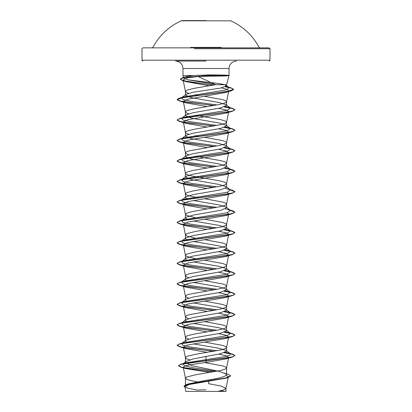 <?xml version="1.0" encoding="UTF-8"?>
<svg xmlns="http://www.w3.org/2000/svg" width="412" height="412" viewBox="0 0 412 412"><rect width="100%" height="100%" fill="white"/><g stroke="black" fill="none" stroke-linecap="round" stroke-linejoin="round"><path stroke-width="0.62" d="M230.277 20.832L181.723 20.832M206 20.6L181.723 20.6L206 20.6M221.311 47.39L190.689 47.39M220.049 47.854L142.866 47.854L269.134 47.854L270.004 48.719L194.335 48.719M186.981 391.4L224.787 391.4M206 61.064L175.538 61.064C180.049 61.506 182.531 63.984 182.969 68.5L206 68.5L182.969 68.5L182.969 75.52L193.825 75.52L182.969 75.52L183.659 78.095L185.74 76.74L193.825 75.52L209.229 74.907L209.502 75.602L209.203 76.174L198.187 76.539L215.667 84.728L226.564 84.728L229.01 75.602M187.821 199.135L185.436 197.549L185.863 196.885L193.012 194.66L220.544 189.87L226.564 187.311L226.137 186.646L218.988 184.416L191.462 179.632L185.436 177.067L185.863 176.408L193.012 174.178L220.533 169.389L226.564 166.829L226.137 166.165L218.983 163.935L191.456 159.15L185.436 156.591L185.863 155.927L193.017 153.697L220.549 148.907L226.564 146.348L226.137 145.683L218.988 143.458L191.456 138.669L185.436 136.109L185.863 135.445L193.012 133.215L220.538 128.431L226.564 125.866L226.137 125.202L218.988 122.977L191.467 118.187L185.436 115.628L185.863 114.963L193.017 112.734L220.544 107.949L226.564 105.39L226.137 104.725L218.983 102.495L191.451 97.706L185.436 95.146L185.863 94.482L192.996 92.257L220.544 88.07L226.564 85.887L224.798 84.728C221.09 83.827 214.827 82.941 206 82.065L188.001 79.835L183.659 78.095M209.229 74.907C221.254 74.938 227.851 75.113 229.026 75.432L209.502 75.602L184.2 77.42L180.327 79.063L182.871 77.595L209.502 75.432L229.005 75.602C227.862 75.947 221.259 76.138 209.203 76.174M224.798 84.728L226.564 84.728L226.564 85.887M186.533 384.674L188.634 383.845L206 380.327C218.473 378.504 225.328 376.671 226.564 374.838L225.951 373.875L218.659 371.264L191.467 365.557L185.436 362.462L186.049 361.499L193.336 358.888L220.544 353.712L226.564 351.158L226.137 350.494L218.993 348.264L193.346 343.876M197.266 381.862L190.972 380.621L186.626 379.287L185.436 378.175L186.626 377.057L195.314 374.832L221.028 370.383L225.374 369.044L226.518 368.153L226.131 367.267L222.799 365.928L204.676 362.601M189.793 359.851L186.626 358.806L185.482 357.915L185.869 357.024L187.743 356.133L195.314 354.351L221.028 349.901L225.374 348.567L226.518 347.677L226.131 346.786L222.799 345.447L204.728 342.13M186.482 341.96L185.436 340.915L185.863 340.25L193.012 338.025L220.533 333.236L226.564 330.676L226.137 330.012L218.988 327.782L193.346 323.394M188.665 339.066L186.626 338.324L185.446 337.315L185.869 336.542L187.743 335.651L195.314 333.875L218.978 329.863L224.257 328.529L226.131 327.638L226.564 326.974L226.131 326.304L222.799 324.965L204.728 321.648M186.482 321.478L185.436 320.433L185.863 319.769L193.017 317.544L220.544 312.754L226.564 310.195L226.137 309.53L218.988 307.301L193.346 302.913M188.665 318.584L186.626 317.843L185.436 316.73L186.626 315.618L189.201 314.727L218.978 309.386L224.257 308.047L226.131 307.156L226.564 306.492L226.131 305.822L222.799 304.489L204.728 301.167M186.482 300.997L185.436 299.957L185.863 299.292L193.012 297.062L220.538 292.273L226.564 289.713L226.137 289.049L218.988 286.824L193.346 282.431M188.665 298.103L186.626 297.361L185.436 296.249L186.626 295.136L189.201 294.245L218.978 288.905L224.257 287.566L226.131 286.68L226.564 286.01L226.131 285.341L222.799 284.007L204.728 280.685M186.482 280.515L185.436 279.475L185.863 278.811L193.012 276.581L220.533 271.796L226.564 269.232L226.137 268.567L218.983 266.343L193.346 261.95M188.665 277.621L186.626 276.885L185.436 275.767L186.626 274.655L189.201 273.764L218.978 268.423L224.257 267.089L226.131 266.198L226.564 265.529L226.131 264.859L222.799 263.526L204.728 260.209M186.482 260.039L185.436 258.993L185.863 258.329L193.012 256.099L220.549 251.31L226.564 248.75L226.137 248.086L218.988 245.861L193.346 241.473M195.015 258.571L186.626 256.403L185.436 255.291L186.626 254.173L195.314 251.948L221.028 247.499L225.374 246.16L226.518 245.269L226.131 244.383L222.799 243.044L204.728 239.727M186.482 239.557L185.436 238.512L185.863 237.848L193.012 235.618L220.538 230.833L226.564 228.274L226.137 227.609L218.988 225.379L193.346 220.992M195.015 238.09L186.626 235.922L185.436 234.809L186.626 233.697L195.314 231.467L221.028 227.017L225.374 225.678L226.518 224.792L226.131 223.901L222.799 222.562L204.728 219.246M187.821 219.617L185.436 218.03L185.863 217.366L193.017 215.136L220.544 210.352L226.564 207.792L226.137 207.128L218.983 204.898L193.346 200.51M195.015 217.613L186.626 215.44L185.436 214.328L186.626 213.215L193.022 211.433L221.028 206.536L225.374 205.202L226.518 204.311L226.131 203.42L222.799 202.081L204.728 198.764M198.584 197.765L190.972 196.297L186.626 194.958L185.436 193.846L186.626 192.734L193.022 190.952L221.028 186.054L225.374 184.72L226.518 183.829L226.518 183.381L224.257 182.047L218.978 180.713L190.972 175.816L186.626 174.477L185.482 173.586L185.482 173.143L187.743 171.809L193.022 170.47L221.028 165.572L225.374 164.239L226.564 163.126L225.374 162.014L221.028 160.675L195.015 156.169M188.67 154.737L186.626 154L185.436 152.883L186.626 151.77L189.201 150.88L218.978 145.539L224.257 144.205L226.131 143.314L226.564 142.645L226.131 141.975L222.799 140.641L204.728 137.325M188.665 134.255L186.626 133.519L185.446 132.51L185.869 131.737L187.743 130.846L195.314 129.064L221.028 124.615L225.374 123.276L226.518 122.385L226.518 121.942L225.374 121.051L221.028 119.717L195.015 115.206M188.665 113.774L186.626 113.037L185.446 112.028L185.869 111.255L187.743 110.365L195.314 108.583L218.978 104.576L224.257 103.242L226.131 102.351L226.564 101.682L226.131 101.017L222.799 99.678L204.486 96.32M198.584 320.649L197.992 320.546M198.584 300.168L197.992 300.065M198.584 279.686L197.992 279.583M198.584 259.205L197.992 259.107M198.584 218.247L197.992 218.144M198.584 136.321L195.015 135.687M198.599 95.363L195.02 94.729M188.665 93.297L186.626 92.556L185.446 91.546L185.869 90.774L187.743 89.883L195.314 88.106L215.667 84.728M226.312 375.384L228.315 376.805L225.735 378.242L189.226 384.489L184.854 386.616L187.537 388.119L197.384 390.149A115.618 115.618 0 0 1 206 389.824M228.315 376.805L225.977 388.454L223.701 389.927L217.943 391.4L225.987 391.4L185.817 391.4L184.854 386.616M225.977 388.454L221.074 386.023L208.575 383.701L208.637 381.296M206 356.277L206 362.426L189.675 364.836L184.787 366.041L183.232 367.241L185.565 368.539L208.863 372.257L208.858 372.597M226.137 350.494L230.375 353.8L229.87 355.221L224.911 356.637L185.143 362.962L183.402 363.642M186.049 361.499L183.005 363.899L184.422 365.758L192.492 367.622L216.295 371.341M226.173 374.044L226.564 374.838L226.564 367.931M178.473 365.609L180.507 364.527L186.368 363.271L232.641 356.941L234.902 355.474L232.703 356.756L226.44 358.033L180.724 364.29L178.473 365.609L181.501 367.159L189.808 368.709L213.643 371.809M223.896 373.03L228.33 374.395L230.751 375.837L225.58 378L186.621 384.478L184.03 386.065L184.973 387.192M178.473 365.779L180.914 367.169L213.076 371.907M230.751 375.837L228.094 377.541L188.835 384.061L184.03 386.235M198.187 76.539L187.017 77.889L183.129 80L186.049 81.653L209.301 85.799M221.538 87.874L227.017 89.332L228.758 90.795L226.554 101.785M228.377 91.33L225.833 92.453L187.748 99.225L183.314 101.393L185.997 102.902L207.272 106.6M218.654 108.346L226.188 109.989L228.686 111.631M228.552 111.91L226.003 113.14L187.805 119.691L183.314 121.875L185.997 123.384L207.272 127.081M218.654 128.827L226.178 130.47L228.686 132.113L226.554 142.748M228.552 132.386L226.003 133.622L187.805 140.173L183.314 142.356L185.997 143.865L207.272 147.563M218.654 149.309L226.178 150.952L228.686 152.595M228.552 152.867L226.003 154.103L187.805 160.654L183.314 162.833L185.997 164.347L207.272 168.044M227.203 171.794L228.686 173.076M228.552 173.349L226.003 174.585L187.805 181.131L183.314 183.314L185.997 184.823L207.272 188.526M227.203 192.275L228.686 193.558M228.552 193.831L226.003 195.067L187.805 201.612L183.314 203.796L185.997 205.305L207.272 209.008M227.203 212.752L228.686 214.034L226.003 215.548L187.805 222.094L183.314 224.277L185.997 225.786L207.272 229.484M218.654 231.23L226.178 232.873L228.686 234.516L226.003 236.025L187.805 242.575L183.314 244.759L185.997 246.268L207.272 249.966M218.654 251.711L226.188 253.354L228.686 254.997L226.003 256.506L187.805 263.057L183.314 265.24L185.992 266.749L207.272 270.447M218.654 272.193L226.178 273.836L228.686 275.479L226.008 276.988L187.805 283.538L183.314 285.717L185.992 287.231L207.272 290.929M218.654 292.674L226.183 294.317L228.686 295.96L226.003 297.469L187.805 304.015L183.314 306.198L185.997 307.707L207.272 311.41M218.654 313.156L226.183 314.799L228.686 316.442L226.003 317.951L187.805 324.496L183.314 326.68L185.997 328.189L207.272 331.892M218.654 333.632L226.178 335.275L228.686 336.918L226.003 338.432L187.805 344.978L183.314 347.162L185.997 348.67L207.272 352.368M218.654 354.114L226.188 355.762L228.686 357.4L226.003 358.909L206 362.426M230.375 353.8L225.518 352.198M216.985 350.736L191.22 347.146L183.031 345.354L181.625 343.562L185.863 340.25M181.635 343.551L183.803 342.624L227.167 335.646L230.375 333.323L225.518 331.717M216.985 330.254L191.22 326.67L183.031 324.872L181.625 323.08L185.863 319.769M182.042 322.817L183.803 322.143L227.167 315.165L230.375 312.842L225.518 311.24M216.985 309.773L191.22 306.188L183.031 304.391L181.625 302.599L185.863 299.292M182.042 302.336L183.803 301.666L227.167 294.688L230.375 292.36L225.518 290.759M216.985 289.291L191.22 285.707L183.031 283.914L181.625 282.117L185.863 278.811M181.635 282.112L183.803 281.185L227.167 274.207L230.375 271.879L225.518 270.277M216.985 268.815L191.22 265.225L183.031 263.433L181.625 261.641L183.803 260.703L227.167 253.725L230.375 251.397L225.518 249.796M216.985 248.333L191.22 244.743L183.031 242.951L181.625 241.159L183.803 240.222L227.167 233.243L230.375 230.916L225.518 229.314M216.985 227.851L191.22 224.262L183.031 222.47L181.625 220.678L183.803 219.74L227.172 212.762L230.375 210.434L225.518 208.833M216.985 207.37L191.22 203.786L183.031 201.988L181.625 200.196L183.803 199.259L227.172 192.28L230.375 189.958L225.518 188.356M216.985 186.888L191.22 183.304L183.031 181.507L181.625 179.714L183.803 178.782L227.172 171.799L230.375 169.476L225.518 167.875M216.985 166.407L191.22 162.822L183.031 161.03L181.625 159.233L183.803 158.301L227.172 151.322L230.375 148.995L225.518 147.393M216.985 145.93L191.22 142.341L183.031 140.549L181.625 138.756L183.803 137.819L227.172 130.841L230.375 128.513L225.518 126.911M216.985 125.449L191.22 121.859L183.031 120.067L181.625 118.275L183.803 117.338L227.172 110.359L230.375 108.032L225.518 106.43M216.985 104.967L191.22 101.378L183.031 99.586L181.625 97.793L183.803 96.856L226.219 89.919L229.082 87.607L226.162 86.438M214.915 84.3L188.001 79.835M234.902 355.474L232.641 354.176L224.525 352.621M214.008 351.266L188.619 348.248L180.137 346.739L177.098 345.235L179.359 343.932L228.366 337.227L233.223 336.11L234.902 334.992L232.641 333.694L224.525 332.139M214.008 330.79L188.619 327.772L180.137 326.263L177.098 324.754L179.359 323.456L228.366 316.746L233.223 315.628L234.902 314.511L232.641 313.213L224.519 311.657M214.008 310.308L188.619 307.29L180.137 305.781L177.098 304.272L179.359 302.974L228.366 296.269L233.223 295.152L234.902 294.029L232.641 292.731L224.519 291.176M214.008 289.827L188.624 286.809L180.137 285.3L177.098 283.791L179.359 282.493L228.366 275.788L233.223 274.67L234.902 273.553L232.641 272.25L224.525 270.699M214.008 269.345L188.624 266.327L180.137 264.818L177.098 263.309L179.359 262.011L228.366 255.306L233.223 254.189L234.902 253.071L232.641 251.773L224.519 250.218M214.008 248.863L188.624 245.846L180.137 244.337L177.098 242.828L179.359 241.53L228.372 234.825L233.223 233.707L234.902 232.589L232.641 231.292L224.525 229.736M214.008 228.382L188.624 225.364L180.137 223.855L177.098 222.351L179.359 221.048L228.372 214.343L233.223 213.225L234.902 212.108L232.641 210.81L230.066 210.197M214.008 207.905L188.624 204.888L180.137 203.379L177.098 201.87L179.359 200.572L228.372 193.861L233.223 192.744L234.902 191.626L232.641 190.329L230.066 189.716M214.008 187.424L188.624 184.406L180.137 182.897L177.098 181.388L179.359 180.09L228.372 173.38L233.223 172.262L234.902 171.145L232.641 169.847L224.525 168.292M214.008 166.942L188.624 163.925L180.137 162.416L177.098 160.907L179.359 159.609L228.372 152.903L233.223 151.786L234.902 150.668L232.641 149.365L224.519 147.815M214.008 146.461L188.624 143.443L180.137 141.934L177.098 140.425L179.359 139.127L228.372 132.422L233.223 131.304L234.902 130.187L232.641 128.889L224.525 127.334M214.008 125.979L188.624 122.961L180.137 121.452L177.098 119.944L179.359 118.646L228.372 111.94L233.223 110.823L234.902 109.705L232.641 108.407L224.525 106.852M214.008 105.498L188.624 102.48L180.137 100.971L177.098 99.467L179.359 98.164L227.414 91.516L233.635 89.296L231.225 87.926L225.616 86.736M213.761 85.063L190.607 82.06L183.016 80.561L180.327 79.063M234.902 355.644L232.085 354.191L224.18 352.739M213.416 351.369L179.359 346.703L177.098 345.405L178.777 344.288L183.634 343.17L232.641 336.46L234.902 335.162L232.085 333.71L224.18 332.263M213.416 330.887L179.359 326.222L177.098 324.924L178.777 323.806L183.634 322.689L232.641 315.983L234.902 314.68L232.085 313.233L224.18 311.781M213.416 310.406L179.359 305.74L177.098 304.442L178.777 303.325L183.634 302.207L232.641 295.502L234.902 294.204L232.085 292.752L224.18 291.299M213.416 289.93L179.359 285.258L177.098 283.961L178.777 282.843L183.634 281.726L232.641 275.02L234.902 273.723L232.085 272.27L224.18 270.818M213.416 269.448L179.359 264.777L177.098 263.479L178.777 262.362L183.628 261.244L232.641 254.539L234.902 253.241L232.085 251.789L224.18 250.336M213.416 248.966L179.359 244.301L177.098 242.998L178.777 241.88L183.628 240.763L232.641 234.057L234.902 232.759L232.085 231.307L224.18 229.855M213.416 228.485L179.359 223.819L177.098 222.521L178.777 221.404L183.628 220.286L232.641 213.576L234.902 212.278L230.365 210.429M213.416 208.003L179.359 203.337L177.098 202.04L178.777 200.922L183.628 199.805L232.641 193.099L234.902 191.796L230.365 189.947M213.416 187.522L179.359 182.856L177.098 181.558L178.777 180.441L183.628 179.323L232.641 172.618L234.902 171.32L230.365 169.466M213.416 167.045L179.359 162.374L177.098 161.077L178.777 159.959L183.628 158.841L232.641 152.136L234.902 150.838L232.085 149.386L224.18 147.934M213.416 146.564L179.359 141.893L177.098 140.595L178.777 139.477L183.628 138.36L232.641 131.655L234.902 130.357L232.085 128.905L224.18 127.452M213.416 126.082L179.359 121.416L177.098 120.113L178.777 118.996L183.628 117.878L232.641 111.173L234.902 109.875L232.085 108.423L224.18 106.971M213.416 105.601L179.359 100.935L177.098 99.637L183.484 97.428L231.353 90.795L233.635 89.466L231.456 88.163L225.328 86.86M213.184 85.16L182.722 80.649L180.327 79.233M217.665 48.719L270.004 48.719L270.004 60.198L206 60.198L270.004 60.198L269.134 61.064M206 68.5L229.031 68.5L206 68.5M206 60.198L141.996 60.198L206 60.198M259.879 47.854L259.117 47.39A60.162 60.162 0 0 0 230.277 20.6M181.723 20.6A60.162 60.162 0 0 0 152.883 47.39L152.121 47.854M225.019 391.4A115.618 115.618 0 0 0 220.765 390.772M229.031 75.52L229.031 68.5C229.469 63.984 231.951 61.506 236.462 61.064M226.564 351.158L226.564 347.45M226.564 330.676L226.564 326.974M226.564 310.195L226.564 306.492M226.564 289.713L226.564 286.01M226.564 269.232L226.564 265.529M226.564 248.75L226.564 245.047M226.564 228.274L226.564 224.566M226.564 207.792L226.564 204.089M226.564 187.311L226.564 183.608M226.564 166.829L226.564 163.126M226.564 146.348L226.564 142.645M226.564 125.866L226.564 122.163M226.564 105.39L226.564 101.682M185.436 385.823L185.436 378.175M185.436 362.462L185.436 357.693M185.436 340.585L185.436 337.212M185.436 320.103L185.436 316.73M185.436 299.622L185.436 296.249M185.436 279.475L185.436 275.767M185.436 258.993L185.436 255.291M185.436 238.512L185.436 234.809M185.436 218.03L185.436 214.328M185.436 197.549L185.436 193.846M185.436 177.067L185.436 173.364M185.436 156.591L185.436 152.883M185.436 135.78L185.436 132.407M185.436 115.298L185.436 111.925M185.436 94.817L185.436 91.443M142.866 61.064L141.996 60.198L141.996 48.719L142.866 47.854M225.987 391.4L225.987 388.346M188.634 383.845L186.621 384.478M185.143 362.962L180.724 364.29M180.914 367.169L185.565 368.539M228.094 377.541L225.735 378.242M183.129 80L185.446 91.546M183.314 101.393L185.446 112.028M228.536 112.383L226.554 122.266M183.314 121.875L185.446 132.51M183.314 142.356L185.446 152.991M228.536 153.341L226.554 163.229M183.314 162.833L185.446 173.467M228.536 173.823L226.554 183.711M183.314 183.314L185.446 193.949M228.536 194.304L226.554 204.192M183.314 203.796L185.446 214.431M228.686 214.034L226.554 224.674M183.314 224.277L185.446 234.912M228.686 234.516L226.554 245.15M183.314 244.759L185.446 255.394M228.686 254.997L226.554 265.632M183.314 265.24L185.446 275.875M228.686 275.479L226.554 286.113M183.314 285.717L185.446 296.352M228.686 295.96L226.554 306.595M183.314 306.198L185.446 316.833M228.686 316.442L226.554 327.077M183.314 326.68L185.446 337.315M228.686 336.918L226.554 347.558M183.314 347.162L185.446 357.796M228.686 357.4L226.554 368.034M183.232 367.241L185.446 378.278M185.74 76.74L182.871 77.595M228.197 352.868L232.641 354.176M183.803 342.624L179.359 343.932M228.197 332.386L232.641 333.694M183.803 322.143L179.359 323.456M228.197 311.905L232.641 313.213M183.803 301.666L179.359 302.974M228.197 291.423L232.641 292.731M183.803 281.185L179.359 282.493M228.197 270.942L232.641 272.25M183.803 260.703L179.359 262.011M228.197 250.46L232.641 251.773M183.803 240.222L179.359 241.53M228.197 229.984L232.641 231.292M183.803 219.74L179.359 221.048M228.197 209.502L232.641 210.81M183.803 199.259L179.359 200.572M228.197 189.02L232.641 190.329M183.803 178.782L179.359 180.09M228.197 168.539L232.641 169.847M183.803 158.301L179.359 159.609M228.197 148.057L232.641 149.365M183.803 137.819L179.359 139.127M228.197 127.576L232.641 128.889M183.803 117.338L179.359 118.646M228.197 107.099L232.641 108.407M183.803 96.856L179.359 98.164M226.734 86.602L231.225 87.926M230.375 333.323L226.137 330.012M230.375 312.842L226.137 309.53M230.375 292.36L226.137 289.049M230.375 271.879L226.137 268.567M181.625 261.641L185.863 258.329M230.375 251.397L226.137 248.086M181.625 241.159L185.863 237.848M230.375 230.916L226.137 227.609M181.625 220.678L185.863 217.366M230.375 210.434L226.137 207.128M181.625 200.196L185.863 196.885M230.375 189.958L226.137 186.646M181.625 179.714L185.863 176.408M230.375 169.476L226.137 166.165M181.625 159.233L185.863 155.927M230.375 148.995L226.137 145.683M181.625 138.756L185.863 135.445M230.375 128.513L226.137 125.202M181.625 118.275L185.863 114.963M230.375 108.032L226.137 104.725M181.625 97.793L185.863 94.482M229.082 87.607L226.25 85.402M186.049 81.653L182.722 80.649M225.833 92.453L231.353 90.795M185.997 102.902L179.359 100.935M226.003 113.14L232.641 111.173M185.997 123.384L179.359 121.416M226.003 133.622L232.641 131.655M185.997 143.865L179.359 141.893M226.003 154.103L232.641 152.136M185.997 164.347L179.359 162.374M226.003 174.585L232.641 172.618M185.997 184.823L179.359 182.856M226.003 195.067L232.641 193.099M185.997 205.305L179.359 203.337M226.003 215.548L232.641 213.576M185.997 225.786L179.359 223.819M226.003 236.025L232.641 234.057M185.997 246.268L179.359 244.301M226.003 256.506L232.641 254.539M185.992 266.749L179.359 264.777M226.008 276.988L232.641 275.02M185.992 287.226L179.359 285.258M226.003 297.469L232.641 295.502M185.997 307.707L179.359 305.74M226.003 317.951L232.641 315.983M185.997 328.189L179.359 326.222M226.003 338.432L232.641 336.46M185.997 348.67L179.359 346.703M226.003 358.914L232.641 356.941"/></g></svg>
